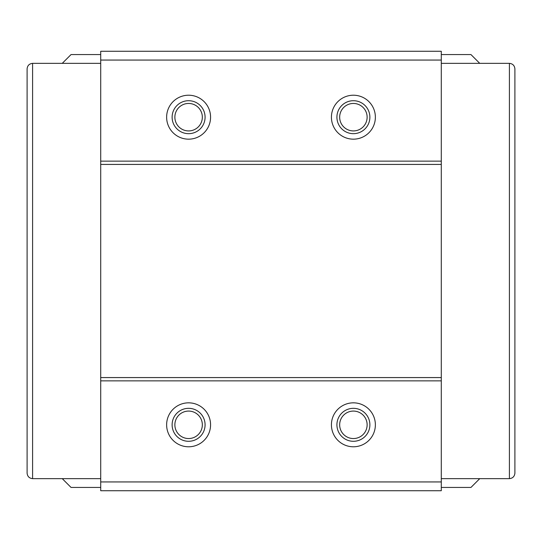 <?xml version="1.0" encoding="UTF-8"?>
<svg xmlns="http://www.w3.org/2000/svg" width="542" height="542" viewBox="0 0 542 542"><rect width="100%" height="100%" fill="white"/><g stroke="black" fill="none" stroke-linecap="round" stroke-linejoin="round"><path stroke-width="0.81" d="M188.602 103.454A13.733 13.733 0 0 0 174.87 117.187A13.733 13.733 0 0 0 188.602 130.92A13.733 13.733 0 0 0 202.335 117.187A13.733 13.733 0 0 0 188.602 103.454M188.602 100.71A16.477 16.477 0 0 0 172.119 117.187A16.477 16.477 0 0 0 188.602 133.671A16.477 16.477 0 0 0 205.079 117.187A16.477 16.477 0 0 0 188.602 100.71M188.602 95.216A21.971 21.971 0 0 0 166.631 117.187A21.971 21.971 0 0 0 188.602 139.165A21.971 21.971 0 0 0 210.574 117.187A21.971 21.971 0 0 0 188.602 95.216M353.398 103.454A13.733 13.733 0 0 0 339.665 117.187A13.733 13.733 0 0 0 353.398 130.92A13.733 13.733 0 0 0 367.13 117.187A13.733 13.733 0 0 0 353.398 103.454M353.398 100.71A16.477 16.477 0 0 0 336.921 117.187A16.477 16.477 0 0 0 353.398 133.671A16.477 16.477 0 0 0 369.881 117.187A16.477 16.477 0 0 0 353.398 100.71M353.398 95.216A21.971 21.971 0 0 0 331.426 117.187A21.971 21.971 0 0 0 353.398 139.165A21.971 21.971 0 0 0 375.369 117.187A21.971 21.971 0 0 0 353.398 95.216M188.602 411.08A13.733 13.733 0 0 0 174.87 424.813A13.733 13.733 0 0 0 188.602 438.546A13.733 13.733 0 0 0 202.335 424.813A13.733 13.733 0 0 0 188.602 411.08M188.602 408.329A16.477 16.477 0 0 0 172.119 424.813A16.477 16.477 0 0 0 188.602 441.29A16.477 16.477 0 0 0 205.079 424.813A16.477 16.477 0 0 0 188.602 408.329M188.602 402.835A21.971 21.971 0 0 0 166.631 424.813A21.971 21.971 0 0 0 188.602 446.784A21.971 21.971 0 0 0 210.574 424.813A21.971 21.971 0 0 0 188.602 402.835M353.398 411.08A13.733 13.733 0 0 0 339.665 424.813A13.733 13.733 0 0 0 353.398 438.546A13.733 13.733 0 0 0 367.13 424.813A13.733 13.733 0 0 0 353.398 411.08M353.398 408.329A16.477 16.477 0 0 0 336.921 424.813A16.477 16.477 0 0 0 353.398 441.29A16.477 16.477 0 0 0 369.881 424.813A16.477 16.477 0 0 0 353.398 408.329M353.398 402.835A21.971 21.971 0 0 0 331.426 424.813A21.971 21.971 0 0 0 353.398 446.784A21.971 21.971 0 0 0 375.369 424.813A21.971 21.971 0 0 0 353.398 402.835M27.1 263.859L27.1 278.141L27.1 263.859M100.71 481.94L100.71 51.273L441.29 51.273L441.29 490.727L100.71 490.727L100.71 481.94L441.29 481.94M100.71 54.566L71.043 54.566L62.255 63.353L32.595 63.353L32.595 478.647L62.255 478.647L71.043 487.434L100.71 487.434M62.255 478.647L100.71 478.647M441.29 487.434L470.957 487.434L479.745 478.647L509.405 478.647L509.405 63.353L479.745 63.353L470.957 54.566L441.29 54.566M479.745 63.353L441.29 63.353M509.405 63.353C512.718 63.705 514.548 65.535 514.9 68.848L514.9 473.152C514.548 476.465 512.718 478.295 509.405 478.647M32.595 478.647C29.282 478.295 27.452 476.465 27.1 473.152L27.1 68.848C27.452 65.535 29.282 63.705 32.595 63.353M27.1 138.501L27.1 137.919M27.1 141.57L27.1 159.544M27.1 393.831L27.1 382.828M27.1 376.521L27.1 370.748M27.1 204.165L27.1 186.191M27.1 182.471L27.1 163.88M27.1 365.023L27.1 362.158M27.1 395.47L27.1 413.519M100.71 380.863L441.29 380.863M100.71 377.571L441.29 377.571M100.71 164.429L441.29 164.429M100.71 161.137L441.29 161.137M100.71 60.06L441.29 60.06M62.255 63.353L100.71 63.353M479.745 478.647L441.29 478.647"/></g></svg>
